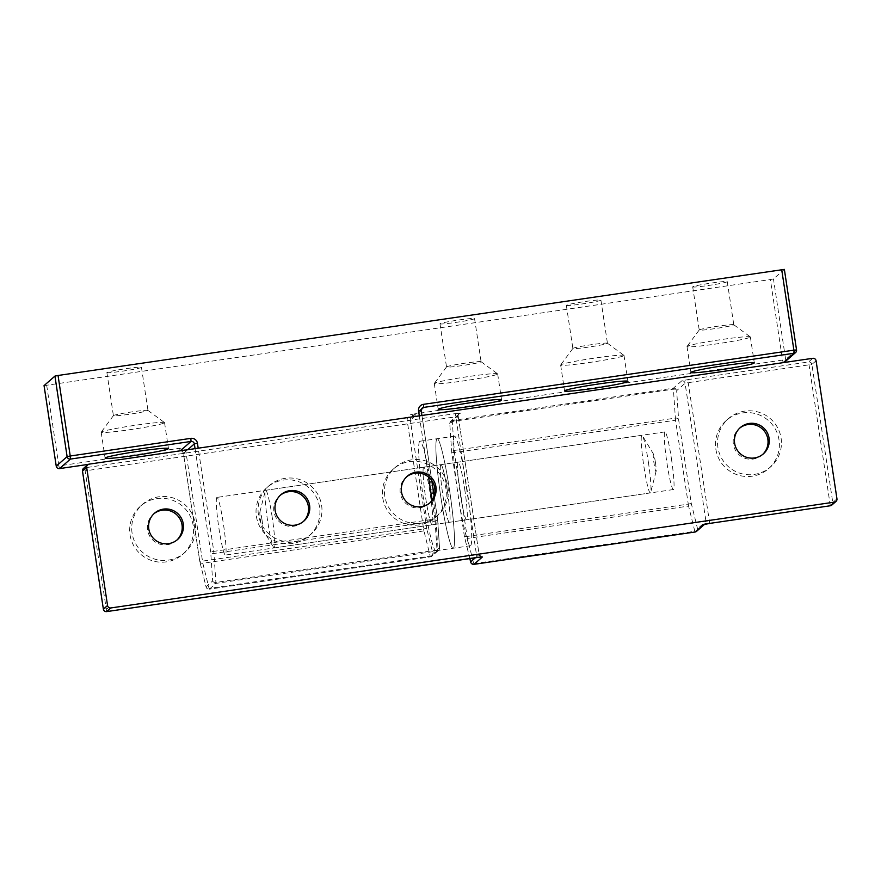 <?xml version="1.0" encoding="UTF-8"?>
<svg xmlns="http://www.w3.org/2000/svg" width="881" height="881" viewBox="0 0 881 881"><rect width="100%" height="100%" fill="white"/><g stroke="black" fill="none" stroke-linecap="round" stroke-linejoin="round"><path stroke-width="0.66" stroke-dasharray="4.41 3.3" d="M435.159 521.123A2.918 1.938 -3.9 0 0 437.593 519.041A2.918 1.938 -3.9 0 0 437.56 518.81L434.917 519.03L437.086 551.054A2.918 2.896 48.9 0 0 439.52 547.751A2.918 1.938 176.1 0 1 439.553 547.982A2.918 1.938 176.1 0 1 437.119 550.063L215.999 582.407A2.918 1.938 176.1 0 1 212.651 580.931A2.918 2.896 48.9 0 0 215.966 583.387L213.797 551.374L210.702 551.991A2.918 1.938 -3.9 0 0 214.039 553.466L435.159 521.123M783.374 362.609L783.209 362.752A2.918 2.918 0 0 0 784.002 362.52A2.918 2.896 -131.1 0 1 783.209 362.752L782.548 360.076L785.643 359.459A2.918 2.896 -131.1 0 1 784.685 362.069M44.061 385.625L770.368 279.552L773.463 278.925L784.354 269.421M56.241 466.159L58.884 465.906L59.512 468.593M46.704 385.382L58.884 465.906L179.493 448.275A5.826 5.793 -131.1 0 1 186.111 453.186L202.828 563.256A2.918 2.158 -13.9 0 1 199.855 561.781A2.918 2.158 -13.9 0 1 199.811 561.505L423.574 528.941L407.22 420.843A5.826 5.793 -131.1 0 1 412.099 414.257L412.749 416.933L783.198 362.763L412.749 416.933A2.918 2.896 48.9 0 0 410.326 420.226L426.668 528.325A2.918 2.158 -13.9 0 1 423.948 530.913L423.574 528.941L426.668 528.325L432.901 553.532A2.918 2.896 -131.1 0 1 430.468 556.825L430.181 556.131A2.918 2.158 166.1 0 0 432.901 553.532L439.52 547.751L437.56 518.81L434.102 495.926M195.064 448.649L210.702 551.991L212.651 580.931L206.044 586.713L199.8 561.516A2.918 2.918 0 0 0 199.855 561.781L206.088 586.988A2.918 2.918 0 0 0 209.337 589.169A2.918 2.896 -131.1 0 1 206.044 586.713A2.918 2.158 166.1 0 0 206.088 586.988A2.918 2.158 166.1 0 0 209.061 588.464L209.348 589.169L215.966 583.387L437.086 551.054L430.468 556.825L209.348 589.169L430.457 556.836A2.918 2.918 0 0 0 431.943 556.153L438.562 550.372A2.918 2.918 0 0 0 439.553 547.982L437.593 519.041A2.918 2.918 0 0 0 437.571 518.799L434.102 495.904M566.406 305.255A17.477 0.98 171.4 0 0 566.351 305.344A17.477 0.98 171.4 0 0 583.024 303.813A17.477 0.98 171.4 0 0 600.864 300.212A17.477 0.98 171.4 0 0 600.919 300.113A17.477 0.98 171.4 0 0 584.246 301.654A17.477 0.98 171.4 0 0 566.406 305.255M440.048 323.734A17.477 0.98 171.4 0 0 439.993 323.823A17.477 0.98 171.4 0 0 456.677 322.292A17.477 0.98 171.4 0 0 474.507 318.691A17.477 0.98 171.4 0 0 474.562 318.592A17.477 0.98 171.4 0 0 457.889 320.133A17.477 0.98 171.4 0 0 440.048 323.734M106.931 372.443A17.477 0.98 171.4 0 0 106.887 372.542A17.477 0.98 171.4 0 0 123.56 371A17.477 0.98 171.4 0 0 141.401 367.41A17.477 0.98 171.4 0 0 141.445 367.311A17.477 0.98 171.4 0 0 124.772 368.853A17.477 0.98 171.4 0 0 106.931 372.443M692.763 286.777A17.477 0.98 171.4 0 0 692.708 286.865A17.477 0.98 171.4 0 0 709.381 285.334A17.477 0.98 171.4 0 0 727.221 281.733A17.477 0.98 171.4 0 0 727.277 281.645A17.477 0.98 171.4 0 0 710.593 283.175A17.477 0.98 171.4 0 0 692.763 286.777M423.596 467.238A29.128 2.533 -98.3 0 0 425.556 497.17A29.128 2.533 -98.3 0 0 432.164 524.823A29.128 2.533 -98.3 0 0 430.457 495.629A29.128 2.533 -98.3 0 0 423.728 467.172A29.128 2.533 -98.3 0 0 423.596 467.238A29.128 2.533 81.7 0 1 423.728 467.172A29.128 2.533 81.7 0 1 430.457 495.629A29.128 2.533 81.7 0 1 432.164 524.823A29.128 2.533 81.7 0 1 425.556 497.17A29.128 2.533 81.7 0 1 423.596 467.238M216.836 497.479A29.128 2.533 -98.3 0 0 218.796 527.411A29.128 2.533 -98.3 0 0 225.404 555.063A29.128 2.533 -98.3 0 0 223.697 525.869A29.128 2.533 -98.3 0 0 216.968 497.413A29.128 2.533 -98.3 0 0 216.836 497.479M750.282 337.159A32.046 1.784 171.4 0 0 750.37 336.983A32.046 1.784 171.4 0 0 750.304 336.894A32.046 1.784 171.4 0 0 718.422 340A32.046 1.784 171.4 0 0 687.037 346.464A32.046 1.784 171.4 0 0 687.004 346.563A32.046 1.784 171.4 0 0 717.575 343.755A32.046 1.784 171.4 0 0 750.282 337.159M733.741 324.869A17.477 0.98 171.4 0 0 733.796 324.781A17.477 0.98 171.4 0 0 733.763 324.726A17.477 0.98 171.4 0 0 716.363 326.433A17.477 0.98 171.4 0 0 699.25 329.946A17.477 0.98 171.4 0 0 699.228 330.012A17.477 0.98 171.4 0 0 715.901 328.47A17.477 0.98 171.4 0 0 733.741 324.869M164.45 422.825A32.046 1.784 171.4 0 0 164.549 422.66A32.046 1.784 171.4 0 0 164.483 422.561A32.046 1.784 171.4 0 0 132.602 425.677A32.046 1.784 171.4 0 0 101.216 432.13A32.046 1.784 171.4 0 0 101.183 432.241A32.046 1.784 171.4 0 0 131.754 429.421A32.046 1.784 171.4 0 0 164.45 422.825M147.92 410.546A17.477 0.98 171.4 0 0 147.975 410.458A17.477 0.98 171.4 0 0 147.942 410.403A17.477 0.98 171.4 0 0 130.542 412.099A17.477 0.98 171.4 0 0 113.429 415.623A17.477 0.98 171.4 0 0 113.407 415.678A17.477 0.98 171.4 0 0 130.08 414.147A17.477 0.98 171.4 0 0 147.92 410.546M497.567 374.117A32.046 1.784 171.4 0 0 497.666 373.94A32.046 1.784 171.4 0 0 497.6 373.852A32.046 1.784 171.4 0 0 465.708 376.958A32.046 1.784 171.4 0 0 434.333 383.411A32.046 1.784 171.4 0 0 434.289 383.521A32.046 1.784 171.4 0 0 464.871 380.702A32.046 1.784 171.4 0 0 497.567 374.117M481.037 361.827A17.477 0.98 171.4 0 0 481.092 361.739A17.477 0.98 171.4 0 0 481.048 361.684A17.477 0.98 171.4 0 0 463.659 363.39A17.477 0.98 171.4 0 0 446.546 366.903A17.477 0.98 171.4 0 0 446.524 366.97A17.477 0.98 171.4 0 0 463.197 365.428A17.477 0.98 171.4 0 0 481.037 361.827M623.924 355.638A32.046 1.784 171.4 0 0 624.023 355.461A32.046 1.784 171.4 0 0 623.957 355.373A32.046 1.784 171.4 0 0 592.065 358.479A32.046 1.784 171.4 0 0 560.679 364.943A32.046 1.784 171.4 0 0 560.646 365.042A32.046 1.784 171.4 0 0 591.217 362.223A32.046 1.784 171.4 0 0 623.924 355.638M607.394 343.348A17.477 0.98 171.4 0 0 607.438 343.26A17.477 0.98 171.4 0 0 607.405 343.205A17.477 0.98 171.4 0 0 590.017 344.911A17.477 0.98 171.4 0 0 572.892 348.424A17.477 0.98 171.4 0 0 572.881 348.491A17.477 0.98 171.4 0 0 589.554 346.949A17.477 0.98 171.4 0 0 607.394 343.348M440.83 464.716A29.128 2.533 -98.3 0 0 442.791 494.659A29.128 2.533 -98.3 0 0 449.387 522.301A29.128 2.533 -98.3 0 0 447.68 493.118A29.128 2.533 -98.3 0 0 440.963 464.65A29.128 2.533 -98.3 0 0 440.83 464.716M436.91 438.837A55.349 4.812 81.7 0 1 437.163 438.705A55.349 4.812 81.7 0 1 449.938 492.787A55.349 4.812 81.7 0 1 453.186 548.246A55.349 4.812 81.7 0 1 440.632 495.717A55.349 4.812 81.7 0 1 436.91 438.837M419.686 441.359A55.349 4.812 -98.3 0 0 423.409 498.228A55.349 4.812 -98.3 0 0 435.952 550.768A55.349 4.812 -98.3 0 0 432.714 495.298A55.349 4.812 -98.3 0 0 419.94 441.227A55.349 4.812 -98.3 0 0 419.686 441.359M83.442 468.472A2.918 2.896 -131.1 0 1 84.928 467.789L85.138 470.861L82.495 471.115M452.195 421.525A2.918 1.938 -3.9 0 0 449.762 423.607A2.918 1.938 -3.9 0 0 449.795 423.838A2.918 2.896 -131.1 0 1 452.228 420.534L454.398 452.559L451.744 452.79A2.918 1.938 176.1 0 1 451.722 452.548A2.918 1.938 176.1 0 1 454.156 450.466L675.275 418.123A2.918 1.938 176.1 0 1 678.612 419.598L675.518 420.215L673.348 388.202A2.918 2.896 -131.1 0 1 676.652 390.657A2.918 1.938 -3.9 0 0 673.315 389.182L452.195 421.525M830.309 505.76L808.593 361.959A2.918 2.896 -131.1 0 1 811.897 364.415L688.193 382.673L687.984 379.601L808.593 361.959L812.767 358.314M469.837 558.488L464.441 536.672L467.084 536.452L467.459 538.423A2.918 2.158 -13.9 0 1 464.485 536.947A2.918 2.158 -13.9 0 1 464.441 536.672L451.755 452.779L449.795 423.838L458.241 416.449L85.138 470.861L106.667 611.601M103.374 609.167L476.467 554.733L477.095 557.42M695.065 532.003L694.812 531.298A2.918 2.158 166.1 0 0 697.532 528.71L705.967 521.343L709.073 520.715L832.776 502.467A2.918 2.896 -131.1 0 1 831.818 505.077M688.204 504.119L691.299 503.492A2.918 2.158 -13.9 0 1 688.579 506.09L675.518 420.215L454.398 452.559L467.084 536.452L688.204 504.119M470.817 562.463A2.918 2.158 166.1 0 0 473.692 563.642L473.967 564.347M256.393 516.365A32.046 31.87 48.9 0 0 309.066 535.879A32.046 31.87 48.9 0 0 311.984 490.783A32.046 31.87 48.9 0 0 256.393 516.365M382.739 497.886A32.046 31.87 48.9 0 0 435.412 517.411A32.046 31.87 48.9 0 0 438.342 472.304A32.046 31.87 48.9 0 0 382.739 497.886M130.036 534.844A32.046 31.87 48.9 0 0 182.708 554.358A32.046 31.87 48.9 0 0 185.627 509.262A32.046 31.87 48.9 0 0 130.036 534.844M464.672 488.977A29.128 2.533 81.7 0 1 466.622 519.79A29.128 2.533 81.7 0 1 459.893 491.323A29.128 2.533 81.7 0 1 458.186 462.129A29.128 2.533 81.7 0 1 464.672 488.977A29.128 2.533 -98.3 0 0 458.186 462.129A29.128 2.533 -98.3 0 0 459.893 491.323A29.128 2.533 -98.3 0 0 466.622 519.79A29.128 2.533 -98.3 0 0 464.672 488.977M715.857 449.178A32.046 31.87 48.9 0 0 768.529 468.692A32.046 31.87 48.9 0 0 771.448 423.585A32.046 31.87 48.9 0 0 715.857 449.178M671.432 458.737A29.128 2.533 81.7 0 1 673.381 489.55A29.128 2.533 81.7 0 1 666.664 461.093A29.128 2.533 81.7 0 1 664.957 431.899A29.128 2.533 81.7 0 1 671.432 458.737M132.073 533.06A32.046 31.87 -131.1 0 1 187.675 507.478A32.046 31.87 -131.1 0 1 152.71 558.422A32.046 31.87 -131.1 0 1 132.073 533.06M176.905 540.064A17.477 17.389 -131.1 0 1 147.567 529.977A17.477 17.389 -131.1 0 1 153.922 513.766M717.905 447.394A32.046 31.87 -131.1 0 1 773.496 421.801A32.046 31.87 -131.1 0 1 738.531 472.745A32.046 31.87 -131.1 0 1 717.905 447.394M762.726 454.398A17.477 17.389 -131.1 0 1 733.388 444.299A17.477 17.389 -131.1 0 1 739.743 428.1M384.788 496.113A32.046 31.87 -131.1 0 1 440.379 470.52A32.046 31.87 -131.1 0 1 405.425 521.464A32.046 31.87 -131.1 0 1 384.788 496.113M429.609 503.117A17.477 17.389 -131.1 0 1 400.282 493.019A17.477 17.389 -131.1 0 1 406.637 476.808M258.43 514.592A32.046 31.87 -131.1 0 1 314.021 488.999A32.046 31.87 -131.1 0 1 279.068 539.943A32.046 31.87 -131.1 0 1 258.43 514.592M303.251 521.596A17.477 17.389 -131.1 0 1 273.925 511.498A17.477 17.389 -131.1 0 1 280.279 495.287M447.449 491.499A29.128 2.533 81.7 0 1 449.387 522.301A29.128 2.533 81.7 0 1 442.669 493.845A29.128 2.533 81.7 0 1 440.963 464.65A29.128 2.533 81.7 0 1 447.449 491.499M449.486 489.715A55.349 4.812 -98.3 0 0 437.163 438.705A55.349 4.812 -98.3 0 0 440.412 494.175A55.349 4.812 -98.3 0 0 453.186 548.246A55.349 4.812 -98.3 0 0 449.486 489.715M466.721 487.193A55.349 4.812 81.7 0 1 470.421 545.724A55.349 4.812 81.7 0 1 457.635 491.653A55.349 4.812 81.7 0 1 454.398 436.194A55.349 4.812 81.7 0 1 466.721 487.193M261.987 519.779A8.744 0.76 81.7 0 1 262.384 528.864A8.744 0.76 81.7 0 1 260.545 520.484A8.744 0.76 81.7 0 1 259.906 511.927A8.744 0.76 81.7 0 1 261.987 519.779M272.185 517.125A29.128 2.533 -98.3 0 0 265.699 490.288A29.128 2.533 -98.3 0 0 265.28 490.959A29.128 2.533 -98.3 0 0 267.406 519.482A29.128 2.533 -98.3 0 0 273.528 547.409A29.128 2.533 -98.3 0 0 274.134 547.938A29.128 2.533 -98.3 0 0 272.185 517.125M648.372 462.118A29.128 2.533 81.7 0 1 650.74 492.237A29.128 2.533 81.7 0 1 650.321 492.92A29.128 2.533 81.7 0 1 643.593 464.463A29.128 2.533 81.7 0 1 641.886 435.269A29.128 2.533 81.7 0 1 642.491 435.798A29.128 2.533 81.7 0 1 648.372 462.118M655.398 462.239A8.744 0.76 -98.3 0 0 653.636 454.343A8.744 0.76 -98.3 0 0 653.966 462.943A8.744 0.76 -98.3 0 0 656.114 471.28A8.744 0.76 -98.3 0 0 655.398 462.239M796.534 349.944L785.643 359.459L773.463 278.925M412.099 414.257L782.548 360.076L770.368 279.552M421.217 410.711A2.918 2.896 -131.1 0 1 421.206 410.689L410.326 420.226L407.22 420.843M431.778 480.563L421.933 415.469L431.789 480.586M419.312 415.854L428.573 477.084M432.064 500.166L434.917 519.03L213.797 551.374L198.192 448.187M422.164 408.101L411.284 417.616L421.294 409.467M187.664 449.728L183.457 453.418L199.8 561.516L183.457 453.407A2.918 2.896 48.9 0 0 180.153 450.951L88.309 464.375L180.142 450.951C181.585 450.598 182.686 451.424 183.457 453.418L186.111 453.186M179.493 448.275L180.319 450.808M423.948 530.913L202.828 563.256L209.061 588.464L430.181 556.131L423.948 530.913M89.102 464.144L84.928 467.789L455.378 413.618L476.467 554.733L479.11 554.501L475.509 557.651M816.07 360.77L811.897 364.415L832.776 502.467L836.95 498.822M455.378 413.618L460.664 413.167L452.228 420.534L673.348 388.202L681.784 380.834L687.984 379.601M482.414 556.968A2.918 2.896 -131.1 0 1 479.11 554.512L458.23 416.471A2.918 2.896 -131.1 0 1 460.664 413.167M709.712 523.402L688.193 382.673L685.088 383.29L676.652 390.657L678.612 419.598L691.299 503.492L697.532 528.71A2.918 2.896 -131.1 0 1 696.574 531.32M681.784 380.834A2.918 2.896 -131.1 0 1 685.088 383.29L705.967 521.343A2.918 2.896 -131.1 0 1 705.009 523.953L704.591 524.327M473.692 563.642L694.812 531.298L688.579 506.09L467.459 538.423L473.692 563.642M664.957 431.899L216.968 497.413M673.381 489.55L225.404 555.063M699.25 329.946L687.037 346.464M733.763 324.726L750.304 336.894M692.708 286.865L699.228 330.012M727.277 281.645L733.796 324.781M113.429 415.623L101.216 432.13M147.942 410.403L164.483 422.561M106.887 372.542L113.407 415.678M141.445 367.311L147.975 410.458M446.546 366.903L434.333 383.411M481.048 361.684L497.6 373.852M439.993 323.823L446.524 366.97M474.562 318.592L481.092 361.739M572.892 348.424L560.679 364.943M607.405 343.205L623.957 355.373M566.351 305.344L572.881 348.491M600.919 300.113L607.438 343.26M687.004 346.563L690.913 372.454M750.37 336.983L754.29 362.862M101.183 432.241L105.092 458.12M164.549 422.66L168.469 448.539M434.289 383.521L438.209 409.412M497.666 373.94L501.575 399.82M560.646 365.042L564.567 390.933M624.023 355.461L627.933 381.341M435.952 550.768L470.421 545.724M419.94 441.227L454.398 436.194M481.643 556.924L479.11 554.501L458.241 416.449L459.188 413.85L450.753 421.217A2.918 2.918 0 0 0 449.762 423.607L451.722 452.548A2.918 2.918 0 0 0 451.744 452.79L464.43 536.694A2.918 2.918 0 0 0 464.485 536.947L469.804 558.488M704.26 524.415L705.009 523.953M154.527 513.216L153.305 514.295M177.522 539.546L176.299 540.615M740.348 427.549L739.126 428.618M763.342 453.88L762.12 454.948M407.231 476.269L406.009 477.337M430.236 502.588L429.003 503.657M280.874 494.748L279.651 495.816M303.879 521.067L302.657 522.136M142.579 504.306L140.542 506.09M184.746 552.574L182.708 554.358M728.411 418.64L726.362 420.424M770.567 466.908L768.529 468.692M395.294 467.359L393.245 469.133M437.461 515.627L435.412 517.411M268.936 485.827L266.899 487.611M311.103 534.106L309.066 535.879M262.384 528.864L273.528 547.409M259.906 511.927L265.28 490.959M274.134 547.938L650.321 492.92M265.699 490.288L641.886 435.269M653.636 454.343L642.491 435.798M656.114 471.28L650.74 492.237"/><path stroke-width="1.32" d="M422.164 408.101L421.217 410.7L421.944 415.469L421.217 410.7A2.918 2.896 -131.1 0 1 423.651 407.418L794.1 353.248A2.918 2.896 48.9 0 0 796.534 349.944L793.891 350.164L794.1 353.248L783.374 362.609M784.685 362.069A2.918 2.896 -131.1 0 1 784.002 362.52A2.918 2.918 0 0 0 784.685 362.069L795.576 352.565A2.918 2.918 0 0 0 796.545 349.933L784.365 269.399L58.047 375.471L54.941 376.088L44.05 385.614L56.241 466.159A2.918 2.918 0 0 0 59.534 468.593A2.918 2.896 -131.1 0 1 56.241 466.126L56.23 466.148M59.534 468.593L88.298 464.386L59.534 468.593L70.436 459.078L70.227 456.006L67.121 456.622A2.918 2.896 48.9 0 0 70.436 459.078L191.045 441.436L190.836 438.364L70.227 456.006L58.047 375.471M627.834 381.517A32.046 1.784 -8.6 0 1 595.138 388.114A32.046 1.784 -8.6 0 1 564.567 390.933A32.046 1.784 -8.6 0 1 595.985 384.369A32.046 1.784 -8.6 0 1 627.933 381.341A32.046 1.784 -8.6 0 1 627.834 381.517M501.487 399.996A32.046 1.784 -8.6 0 1 468.78 406.593A32.046 1.784 -8.6 0 1 438.209 409.412A32.046 1.784 -8.6 0 1 469.628 402.848A32.046 1.784 -8.6 0 1 501.575 399.82A32.046 1.784 -8.6 0 1 501.487 399.996M754.191 363.038A32.046 1.784 -8.6 0 1 721.484 369.635A32.046 1.784 -8.6 0 1 690.913 372.454A32.046 1.784 -8.6 0 1 722.332 365.89A32.046 1.784 -8.6 0 1 754.29 362.862A32.046 1.784 -8.6 0 1 754.191 363.038M168.37 448.715A32.046 1.784 -8.6 0 1 135.663 455.312A32.046 1.784 -8.6 0 1 105.092 458.12A32.046 1.784 -8.6 0 1 136.511 451.568A32.046 1.784 -8.6 0 1 168.469 448.539A32.046 1.784 -8.6 0 1 168.37 448.715M82.495 471.115L82.495 471.082A2.918 2.896 -131.1 0 1 83.442 468.472A2.918 2.918 0 0 0 82.484 471.104L103.374 609.167L82.495 471.082L86.668 467.437A2.918 2.896 -131.1 0 1 89.102 464.144L812.767 358.314A2.918 2.896 -131.1 0 1 816.07 360.77L836.95 498.822A2.918 2.896 -131.1 0 1 834.516 502.115L110.852 607.945A2.918 2.896 -131.1 0 1 107.548 605.489L86.668 467.437M834.516 502.115L830.331 505.771A2.918 2.918 0 0 0 831.818 505.077A2.918 2.896 -131.1 0 1 830.343 505.76L709.734 523.402L703.534 524.635L695.087 532.014A2.918 2.918 0 0 0 696.574 531.32A2.918 2.896 -131.1 0 1 695.098 532.003L473.978 564.336L482.414 556.968L477.128 557.42L106.678 611.59A2.918 2.896 -131.1 0 1 103.374 609.134A2.918 2.918 0 0 0 106.667 611.601L110.852 607.945M709.734 523.402L830.309 505.76M469.804 558.488L470.718 562.166A2.918 2.918 0 0 0 473.967 564.347A2.918 2.896 -131.1 0 1 470.674 561.88A2.918 2.158 166.1 0 0 470.718 562.166A2.918 2.158 166.1 0 0 470.817 562.463M309.605 505.386A17.477 17.389 -131.1 0 1 286.402 524.261A17.477 17.389 -131.1 0 1 280.874 494.748A17.477 17.389 -131.1 0 1 309.605 505.386M435.963 486.907A17.477 17.389 -131.1 0 1 412.76 505.782A17.477 17.389 -131.1 0 1 407.231 476.269A17.477 17.389 -131.1 0 1 435.963 486.907M769.08 438.187A17.477 17.389 -131.1 0 1 745.877 457.063A17.477 17.389 -131.1 0 1 740.348 427.549A17.477 17.389 -131.1 0 1 769.08 438.187M183.259 523.865A17.477 17.389 -131.1 0 1 160.056 542.74A17.477 17.389 -131.1 0 1 154.527 513.216A17.477 17.389 -131.1 0 1 183.259 523.865M153.922 513.766A17.477 17.389 -131.1 0 1 177.896 516.013A17.477 17.389 -131.1 0 1 176.905 540.064M739.743 428.1A17.477 17.389 -131.1 0 1 763.717 430.346A17.477 17.389 -131.1 0 1 762.726 454.398M406.637 476.808A17.477 17.389 -131.1 0 1 430.6 479.055A17.477 17.389 -131.1 0 1 429.609 503.117M280.279 495.287A17.477 17.389 -131.1 0 1 304.242 497.534A17.477 17.389 -131.1 0 1 303.251 521.596M781.711 269.641L793.891 350.164L423.442 404.346L423.651 407.418L421.294 409.467M54.941 376.088L67.121 456.622L56.241 466.126L44.061 385.603M423.442 404.346A5.826 5.793 48.9 0 0 418.563 410.931L419.312 415.854M421.217 410.7L418.563 410.931M434.102 495.926L431.778 480.563L434.102 495.904M428.573 477.084L432.064 500.166M198.192 448.187L197.443 443.275A5.826 5.793 48.9 0 0 190.836 438.364M180.319 450.808L191.045 441.436A2.918 2.896 -131.1 0 1 194.349 443.892L195.064 448.649M197.443 443.275L194.349 443.892L187.664 449.728M107.548 605.489L103.374 609.134M106.667 611.601L481.489 556.902M709.712 523.402L705.009 523.953A2.918 2.896 -131.1 0 1 703.534 524.635M473.967 564.347L695.065 532.003M475.509 557.651L470.674 561.88L469.837 558.488M784.365 269.399L796.545 349.933M87.615 464.827L83.442 468.472M835.992 501.432L831.818 505.077M704.591 524.327L696.574 531.32"/></g></svg>
